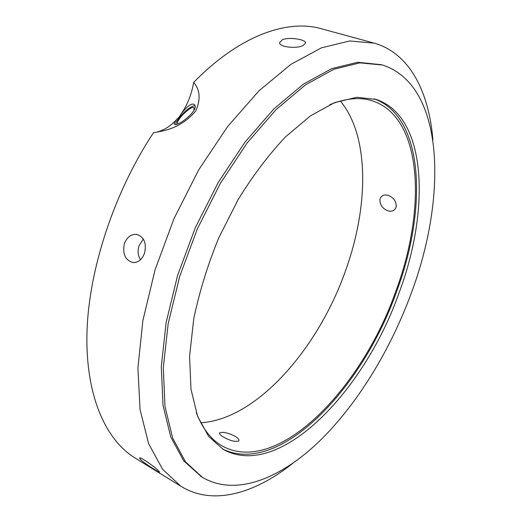<?xml version="1.0" encoding="UTF-8"?>
<svg xmlns="http://www.w3.org/2000/svg" width="522" height="522" viewBox="0 0 522 522"><rect width="100%" height="100%" fill="white"/><g stroke="black" fill="none" stroke-linecap="round" stroke-linejoin="round"><path stroke-width="0.78" d="M282.376 39.75C289.201 36.736 305.846 39.437 305.631 43.013L302.975 45.649C296.255 48.931 279.29 47.111 279.577 42.713L282.376 39.75M143.335 239.037L138.996 245.784C137.469 250.958 137.958 255.617 140.477 259.76M124.353 243.735C126.937 237.112 131.087 233.993 136.797 234.391C144.157 236.949 146.734 243.2 144.529 253.144C142.069 259.643 138.16 262.775 132.803 262.54C125.189 260.087 122.376 253.822 124.353 243.735M140.725 459.778L139.511 457.983C140.144 456.587 154.284 466.472 158.388 470.648L159.621 472.188C159.393 472.808 145.09 463.83 140.725 459.778M387.383 210.647C382.261 208.356 379.775 204.533 379.931 199.182C381.38 195.339 384.283 194.138 388.655 195.587C393.745 197.727 396.276 201.42 396.257 206.66C394.815 210.777 391.859 212.108 387.383 210.647M155.778 132.36L156.58 132.17C164.326 130.2 171.301 125.671 177.5 118.598C174.922 121.75 173.885 123.616 174.4 124.19C177.141 127.479 200.657 109.372 194.08 104.276C191.019 103.265 186.563 106.684 180.723 114.54C187.196 105.47 191.509 94.763 193.675 82.411C200.109 89.901 200.807 99.415 195.776 110.945C186.426 122.102 174.322 128.986 159.445 131.609L153.442 132.771C114.122 192.259 88.857 269.345 86.985 331.927C85.236 394.599 105.144 439.25 134.532 457.663L135.655 458.355M193.916 110.266L193.969 107.741C191.496 104.863 175.633 120.406 177.604 123.76M177.5 118.598L179.327 116.935L180.723 114.54M175.725 124.288C176.044 122.513 177.343 120.171 179.633 117.248C185.551 110.325 190.595 106.462 194.784 105.659M292.574 463.471C254.801 493.544 212.761 506.131 180.88 486.236L162.59 469.291L148.594 443.628L140.04 409.516L137.919 367.925L142.884 320.547L155.08 269.77L174.054 218.496L198.765 169.78L227.677 126.468L258.977 90.835L290.819 64.395L321.526 47.802L349.727 40.957L374.437 43.196C410.044 53.472 429.162 92.551 432.921 140.242M193.675 82.411C239.448 35.398 287.772 18.753 321.865 28.886L373.126 42.843M224.023 437.384C220.597 435.446 219.162 433.926 219.703 432.829C223.044 431.714 228.055 432.803 234.724 436.079C238.143 438.056 239.507 439.687 238.808 440.979C235.487 442.088 230.561 440.888 224.023 437.384M340.377 101.02C369.772 136.438 368.623 206.647 345.694 270.272C318.524 348.043 257.144 419.296 200.839 422.768M374.163 98.841C424.647 116.98 427.237 209.798 396.681 291.361C362.934 387.931 279.198 477.33 222.313 448.861M329.858 104.641C346.06 98.136 360.33 96.896 372.662 100.922C423.27 117.881 426.22 210.131 395.813 291.25C362.17 387.781 277.782 476.808 221.961 445.866C210.999 439.531 202.445 428.458 196.298 412.634M399.226 292.424C365.087 390.202 279.727 480.742 223.253 449.422L208.611 436.379L197.57 416.197L190.987 389.223L189.564 356.298L193.74 318.831C199.3 292.17 207.586 265.3 218.601 238.228L238.071 199.698C252.87 175.679 268.641 154.78 285.377 136.999L310.407 115.877L334.569 102.625L356.761 97.281L376.16 99.428C427.387 116.569 430.076 210.216 399.226 292.424M411.036 293.84C389.862 351.117 356.624 405.463 317.983 442.597C279.492 479.079 235.298 496.709 202.353 477.317L185.486 461.826L172.678 438.115L164.985 406.475L163.288 367.821L168.149 323.751L179.666 276.503L197.394 228.76L220.362 183.352L247.154 142.924L276.099 109.607L305.507 84.838L333.826 69.269L359.795 62.862L382.482 65.028C445.442 85.432 447.152 198.04 411.036 293.84M201.512 476.808L183.62 460.717L170.772 436.999L163.027 405.366L161.285 366.731L166.1 322.707L177.571 275.518L195.267 227.84L218.209 182.504L244.988 142.141L273.939 108.889L303.36 84.166L331.705 68.643L357.707 62.262L381.301 64.695M396.257 206.647L396.355 205.701M156.58 132.17L159.445 131.609M180.88 486.236L134.532 457.663M376.16 99.428L375.188 99.128M202.353 477.317L200.539 476.221M372.662 100.922L371.697 100.629"/></g></svg>
